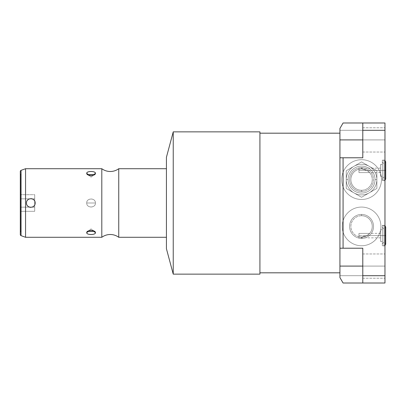 <?xml version="1.0" encoding="UTF-8"?>
<svg xmlns="http://www.w3.org/2000/svg" width="406" height="406" viewBox="0 0 406 406"><rect width="100%" height="100%" fill="white"/><g stroke="black" fill="none" stroke-linecap="round" stroke-linejoin="round"><path stroke-width="0.3" stroke-dasharray="2.03 1.52" d="M339.934 128.428L339.934 157.782L339.934 128.428L343.075 122.988L339.934 128.428L343.075 122.988L339.934 128.428L339.934 139.908L362.791 139.908L362.791 127.768L362.791 139.908L384.969 139.908C384.969 124.312 384.969 124.312 384.969 139.908C384.969 155.498 384.969 155.498 384.969 139.908C384.969 124.312 384.969 124.312 384.969 139.908C384.969 155.498 384.969 155.498 384.969 139.908L384.969 127.768L384.969 139.908L362.791 139.908L362.791 157.782L362.791 139.908C362.791 124.312 362.791 124.312 362.791 139.908C362.791 155.498 362.791 155.498 362.791 139.908L362.791 157.782L362.791 139.908C362.791 124.312 362.791 124.312 362.791 139.908C362.791 155.498 362.791 155.498 362.791 139.908L362.791 157.782L362.791 139.908L339.934 139.908L339.934 157.782L362.791 157.782L339.934 157.782L339.934 139.908L362.791 139.908L339.934 139.908L339.934 128.428L343.075 122.988L362.791 122.988L343.075 122.988L339.934 128.428L343.075 122.988L362.791 122.988L362.791 152.042L362.791 139.908L384.969 139.908L384.969 152.042L384.969 139.908L362.791 139.908L362.791 127.768L362.791 139.908L384.969 139.908L384.969 127.768L384.969 139.908L362.791 139.908L362.791 152.042L362.791 139.908L384.969 139.908L384.969 152.042L384.969 139.908L362.791 139.908L384.969 139.908C384.969 124.5 384.969 124.5 384.969 139.908C384.969 155.31 384.969 155.31 384.969 139.908C384.969 124.5 384.969 124.5 384.969 139.908C384.969 155.31 384.969 155.31 384.969 139.908L362.791 139.908L362.791 122.988L343.075 122.988L339.934 128.428L343.075 122.988L384.969 122.988L343.075 122.988L384.969 122.988L384.969 275.694L339.934 275.694L339.934 130.306L384.969 130.306L384.969 122.988L384.969 130.306L339.934 130.306L339.934 128.428L339.934 139.908L339.934 128.428M339.934 272.817L339.934 133.183L339.934 272.817L339.934 133.183L339.934 272.817L339.934 266.092L362.791 266.092C362.791 250.69 362.791 250.69 362.791 266.092C362.791 281.5 362.791 281.5 362.791 266.092C362.791 250.69 362.791 250.69 362.791 266.092C362.791 281.5 362.791 281.5 362.791 266.092L384.969 266.092L384.969 253.958L384.969 266.092L362.791 266.092L362.791 278.232L362.791 266.092L384.969 266.092L384.969 278.232L384.969 266.092L362.791 266.092L362.791 253.958L362.791 266.092L384.969 266.092L384.969 253.958L384.969 266.092L362.791 266.092L362.791 278.232L362.791 266.092L384.969 266.092C384.969 281.688 384.969 281.688 384.969 266.092C384.969 250.502 384.969 250.502 384.969 266.092C384.969 281.688 384.969 281.688 384.969 266.092C384.969 250.502 384.969 250.502 384.969 266.092L362.791 266.092L362.791 253.958L362.791 266.092L339.934 266.092L339.934 248.218L362.791 248.218L339.934 248.218L362.791 248.218L362.791 266.092L339.934 266.092L362.791 266.092L362.791 248.218L339.934 248.218L339.934 277.572L339.934 130.306L384.969 130.306L384.969 275.694L339.934 275.694L339.934 277.572L343.075 283.012L339.934 277.572L339.934 266.092L362.791 266.092L362.791 248.218L362.791 266.092C362.791 250.502 362.791 250.502 362.791 266.092C362.791 281.688 362.791 281.688 362.791 266.092L362.791 283.012L343.075 283.012L339.934 277.572L343.075 283.012L339.934 277.572L343.075 283.012L362.791 283.012L362.791 266.092C362.791 250.502 362.791 250.502 362.791 266.092C362.791 281.688 362.791 281.688 362.791 266.092L362.791 248.218L362.791 283.012L343.075 283.012L362.791 283.012L362.791 266.092L362.791 283.012L343.075 283.012L384.969 283.012L384.969 130.306M259.921 272.817L259.921 133.183M259.921 274.141L259.921 131.859L259.921 274.141M173.235 131.859L173.235 274.141L173.235 131.859M166.424 157.279L166.424 248.721L166.424 157.279M166.424 168.708L166.424 237.292M118.75 168.708L118.75 237.292L118.75 168.708M101.804 237.292L101.804 168.708L101.804 237.292M25.558 237.292L25.558 168.708L25.558 237.292M21.051 170.347L21.051 235.653L21.051 170.347M95.42 203C95.852 208.141 86.427 208.369 86.732 203C86.3 197.864 95.714 197.626 95.42 203C95.542 208.324 86.61 208.329 86.732 203L95.42 203L86.732 203C86.605 197.676 95.542 197.671 95.42 203C95.852 208.141 86.427 208.369 86.732 203C86.3 197.864 95.714 197.626 95.42 203L86.732 203M20.3 171.423L20.3 234.577L20.3 171.423M20.3 231.806L20.3 174.194L20.3 231.806L20.3 174.194L20.838 174.194L20.838 231.806L20.3 231.806L20.838 231.806L20.838 174.194L20.3 174.194L20.3 231.806L20.3 174.194L20.3 231.806L20.838 231.806L20.838 174.194L20.838 231.806M20.3 231.349L20.3 174.651L20.3 231.349L20.838 231.349L20.838 174.651L20.838 231.349L20.838 174.651L20.3 174.651L20.3 231.349L20.3 174.651L20.838 174.651L20.838 231.349L20.3 231.349L20.838 231.349L20.838 174.651L20.838 231.349M20.3 198.844L20.3 211.313L20.3 198.844L34.698 198.844L34.698 194.687L20.3 194.687L20.3 207.156L34.698 207.156L34.698 198.844L20.3 198.844L34.698 198.844L34.698 207.156L20.3 207.156L20.3 211.313L34.698 211.313L34.698 207.156L34.698 211.313L20.3 211.313L20.3 207.156L34.698 207.156L20.3 207.156L20.3 194.687L34.698 194.687L34.698 198.844L20.3 198.844L20.3 211.313L20.3 198.844L34.698 198.844L34.698 194.687L34.698 211.313L34.698 194.687L34.698 207.156L34.698 198.844L20.3 198.844M26.471 203A4.344 4.344 0 0 1 30.815 198.656A4.344 4.344 0 0 1 35.16 203A4.344 4.344 0 0 1 30.815 207.344A4.344 4.344 0 0 1 26.471 203A4.344 4.344 0 0 1 30.815 198.656A4.344 4.344 0 0 1 35.16 203A4.344 4.344 0 0 1 30.815 207.344A4.344 4.344 0 0 1 26.471 203L26.471 203M89 230.735L91.076 228.933L93.152 230.735L91.076 228.933L89 230.735L91.076 228.933L93.152 230.735M89 175.265L91.076 177.067L93.152 175.265L91.076 177.067L89 175.265L91.076 177.067L93.152 175.265M361.558 207.07A19.341 19.341 0 0 0 342.217 226.411A19.341 19.341 0 0 0 361.558 245.747A19.341 19.341 0 0 0 380.899 226.411A19.341 19.341 0 0 0 361.558 207.07A19.341 19.341 0 0 0 342.217 226.411A19.341 19.341 0 0 0 361.558 245.747A19.341 19.341 0 0 1 342.217 226.411A19.341 19.341 0 0 1 361.558 207.07A19.341 19.341 0 0 1 380.899 226.411A19.341 19.341 0 0 1 361.558 245.747A19.341 19.341 0 0 0 380.899 226.411A19.341 19.341 0 0 0 361.558 207.07A19.341 19.341 0 0 1 380.899 226.411A19.341 19.341 0 0 1 361.558 245.747A19.341 19.341 0 0 1 342.217 226.411A19.341 19.341 0 0 1 361.558 207.07M381.447 179.589A19.889 19.889 0 0 0 361.558 159.7A19.889 19.889 0 0 0 341.669 179.589A19.889 19.889 0 0 0 361.558 199.478A19.889 19.889 0 0 0 381.447 179.589A19.889 19.889 0 0 0 361.558 159.7A19.889 19.889 0 0 0 341.669 179.589A19.889 19.889 0 0 1 361.558 159.7A19.889 19.889 0 0 1 381.447 179.589A19.889 19.889 0 0 1 361.558 199.478A19.889 19.889 0 0 1 341.669 179.589A19.889 19.889 0 0 0 361.558 199.478A19.889 19.889 0 0 0 381.447 179.589A19.889 19.889 0 0 1 361.558 199.478A19.889 19.889 0 0 1 341.669 179.589A19.889 19.889 0 0 1 361.558 159.7A19.889 19.889 0 0 1 381.447 179.589M361.558 238.388A11.977 11.977 0 0 0 373.54 226.411A11.977 11.977 0 0 0 361.558 214.429A11.977 11.977 0 0 0 349.581 226.411A11.977 11.977 0 0 0 361.558 238.388L361.558 237.109A10.698 10.698 0 0 0 372.256 226.411A10.698 10.698 0 0 0 361.558 215.713L361.558 214.429A11.977 11.977 0 0 1 373.54 226.411A11.977 11.977 0 0 1 361.558 238.388A11.977 11.977 0 0 1 349.581 226.411A11.977 11.977 0 0 1 361.558 214.429L361.558 215.713A10.698 10.698 0 0 0 350.86 226.411A10.698 10.698 0 0 0 361.558 237.109L361.558 238.388A11.977 11.977 0 0 0 371.932 220.417A11.977 11.977 0 0 0 351.185 220.417A11.977 11.977 0 0 0 361.558 238.388L361.558 237.109A10.698 10.698 0 0 1 350.86 226.411A10.698 10.698 0 0 1 361.558 215.713A10.698 10.698 0 0 0 358.955 236.784L361.558 237.109L358.955 236.784L358.955 233.414L358.955 237.84L358.955 235.597L380.534 235.597L380.534 237.84L380.534 235.597L367.039 235.597L361.558 237.109L367.039 235.597L380.534 235.597C380.534 243.118 380.534 243.118 380.534 235.597C380.534 228.081 380.534 228.081 380.534 235.597C380.534 238.474 380.534 238.474 380.534 235.597C380.534 232.719 380.534 232.719 380.534 235.597L380.534 241.453L380.534 235.597L382.361 235.597L382.361 241.453L382.361 235.597L380.534 235.597L380.534 229.745L380.534 235.597L382.361 235.597C382.361 222.412 382.361 222.412 382.361 235.597C382.361 248.782 382.361 248.782 382.361 235.597C382.361 243.118 382.361 243.118 382.361 235.597C382.361 228.081 382.361 228.081 382.361 235.597L382.361 225.335L382.361 235.597L384.03 235.597L382.361 235.597L382.361 245.863L382.361 235.597L384.969 235.597C384.969 222.412 384.969 222.412 384.969 235.597C384.969 248.782 384.969 248.782 384.969 235.597L384.03 235.597L384.03 245.863L384.03 235.597L382.361 235.597L384.03 235.597L384.03 245.863L384.03 235.597L384.969 235.597L384.969 225.335L384.969 245.863L384.969 235.597L384.03 235.597L384.03 245.863L384.03 235.597L382.361 235.597L384.03 235.597L384.03 242.524L384.03 235.597L382.361 235.597L384.03 235.597L384.03 225.335L384.03 235.597L382.361 235.597L384.03 235.597L384.03 228.669L384.03 235.597L382.361 235.597L382.361 229.745L382.361 235.597L380.534 235.597L380.534 233.359L380.534 235.597L358.955 235.597L358.955 233.414L369.643 233.414L367.039 235.597L369.643 233.414A10.698 10.698 0 0 0 361.558 215.713A10.698 10.698 0 0 1 372.256 226.411A10.698 10.698 0 0 1 361.558 237.109A10.698 10.698 0 0 0 370.825 221.062A10.698 10.698 0 0 0 352.291 221.062A10.698 10.698 0 0 0 361.558 237.109L367.039 235.597L369.643 233.414L358.955 233.414L358.955 236.784A10.698 10.698 0 0 1 361.558 215.713A10.698 10.698 0 0 1 369.643 233.414A10.698 10.698 0 0 0 361.558 215.713L361.558 214.429M358.955 170.403L358.955 172.586L358.955 169.216L358.955 170.403L380.534 170.403C380.534 177.919 380.534 177.919 380.534 170.403C380.534 162.882 380.534 162.882 380.534 170.403C380.534 173.281 380.534 173.281 380.534 170.403C380.534 167.526 380.534 167.526 380.534 170.403L380.534 176.255L380.534 170.403L382.361 170.403C382.361 157.218 382.361 157.218 382.361 170.403C382.361 183.588 382.361 183.588 382.361 170.403C382.361 177.919 382.361 177.919 382.361 170.403C382.361 162.882 382.361 162.882 382.361 170.403L382.361 160.137L382.361 170.403L384.03 170.403L382.361 170.403L382.361 180.665L382.361 170.403L384.969 170.403L384.03 170.403L384.03 180.665L384.03 170.403L382.361 170.403L384.03 170.403L384.03 180.665L384.03 170.403L384.969 170.403L384.969 160.137L384.969 180.665L384.969 170.403L384.03 170.403L384.03 180.665L384.03 170.403L382.361 170.403L384.03 170.403L384.03 177.331L384.03 170.403L382.361 170.403L384.03 170.403L384.03 160.137L384.03 170.403L382.361 170.403L384.03 170.403L384.03 163.476L384.03 170.403L382.361 170.403L382.361 176.255L382.361 170.403L380.534 170.403L380.534 164.547L380.534 170.403L382.361 170.403L382.361 164.547L382.361 170.403L380.534 170.403L380.534 172.641L380.534 170.403L367.039 170.403L369.643 172.586L358.955 172.586L358.955 168.16L358.955 169.216L361.558 168.891L367.039 170.403L380.534 170.403L380.534 168.16L380.534 170.403L358.955 170.403L358.955 172.586L369.643 172.586L367.039 170.403L361.558 168.891A10.698 10.698 0 0 1 372.256 179.589A10.698 10.698 0 0 1 361.558 190.287A10.698 10.698 0 0 0 369.643 172.586A10.698 10.698 0 0 1 361.558 190.287A10.698 10.698 0 0 1 358.955 169.216L358.955 172.586L358.955 169.216A10.698 10.698 0 0 0 361.558 190.287A10.698 10.698 0 0 1 350.86 179.589A10.698 10.698 0 0 1 361.558 168.891L358.955 169.216L358.955 170.403L380.534 170.403C380.534 177.828 380.534 177.828 380.534 170.403C380.534 162.973 380.534 162.973 380.534 170.403C380.534 177.853 380.534 162.948 380.534 170.403L367.039 170.403L361.558 168.891A10.698 10.698 0 0 0 350.86 179.589A10.698 10.698 0 0 0 361.558 190.287L361.558 191.571A11.977 11.977 0 0 1 349.581 179.589A11.977 11.977 0 0 1 361.558 167.612L361.558 168.891L361.558 167.612A11.977 11.977 0 0 1 373.54 179.589A11.977 11.977 0 0 1 361.558 191.571A11.977 11.977 0 0 1 349.581 179.589A11.977 11.977 0 0 1 361.558 167.612A11.977 11.977 0 0 1 373.54 179.589A11.977 11.977 0 0 1 361.558 191.571L361.558 190.287A10.698 10.698 0 0 0 372.256 179.589A10.698 10.698 0 0 0 361.558 168.891L358.955 169.216A10.698 10.698 0 0 0 361.558 190.287A10.698 10.698 0 0 1 352.291 174.24A10.698 10.698 0 0 1 370.825 174.24A10.698 10.698 0 0 1 361.558 190.287L361.558 191.571A11.977 11.977 0 0 1 351.185 173.601A11.977 11.977 0 0 1 371.932 173.601A11.977 11.977 0 0 1 361.558 191.571M384.969 160.426L384.03 160.137C383.452 159.898 382.894 160.451 382.361 161.806C382.894 163.161 383.452 163.714 384.03 163.476C384.614 163.714 385.167 163.161 385.7 161.806L385.7 178.995C385.167 177.645 384.614 177.087 384.03 177.331C383.452 177.087 382.894 177.645 382.361 178.995L382.361 170.403L384.03 170.403C384.03 183.588 384.03 183.588 384.03 170.403C384.03 161.608 384.03 161.608 384.03 170.403C384.03 179.193 384.03 179.193 384.03 170.403C378.478 170.403 389.582 170.403 384.03 170.403C378.478 170.403 389.582 170.403 384.03 170.403C384.03 183.431 384.03 183.431 384.03 170.403C384.03 157.376 384.03 157.376 384.03 170.403L384.969 170.403C384.969 157.376 384.969 157.376 384.969 170.403C384.969 183.431 384.969 183.431 384.969 170.403C384.969 183.588 384.969 183.588 384.969 170.403C384.969 157.218 384.969 157.218 384.969 170.403L384.03 170.403L384.03 160.137L384.03 170.403L385.7 170.403L384.03 170.403L384.03 163.476L384.03 170.403L385.7 170.403L384.03 170.403L384.03 180.665L384.03 170.403L384.969 170.403L384.03 170.403L384.03 177.331L384.03 170.403L385.7 170.403L382.361 170.403C382.361 157.376 382.361 157.376 382.361 170.403C382.361 183.431 382.361 183.431 382.361 170.403C382.361 177.828 382.361 177.828 382.361 170.403C382.361 162.973 382.361 162.973 382.361 170.403L380.534 170.403L382.361 170.403L382.361 178.995C382.894 180.35 383.452 180.909 384.03 180.665L382.361 180.665M339.934 266.092L339.934 248.218L339.934 266.092L362.791 266.092L362.791 283.012L343.075 283.012L384.969 283.012L384.969 275.694L339.934 275.694L339.934 130.306M362.791 122.988L343.075 122.988L362.791 122.988L362.791 139.908C362.791 124.5 362.791 124.5 362.791 139.908C362.791 155.31 362.791 155.31 362.791 139.908C362.791 124.5 362.791 124.5 362.791 139.908C362.791 155.31 362.791 155.31 362.791 139.908L384.969 139.908L362.791 139.908L362.791 157.782L362.791 139.908L362.791 157.782L339.934 157.782L362.791 157.782M362.791 248.218L362.791 266.092L362.791 248.218L362.791 266.092L384.969 266.092L384.969 278.232L384.969 266.092C384.969 250.69 384.969 250.69 384.969 266.092C384.969 281.5 384.969 281.5 384.969 266.092C384.969 250.69 384.969 250.69 384.969 266.092C384.969 281.5 384.969 281.5 384.969 266.092L362.791 266.092L362.791 283.012M367.039 235.597L380.534 235.597C380.534 243.052 380.534 228.147 380.534 235.597C380.534 243.027 380.534 243.027 380.534 235.597C380.534 228.172 380.534 228.172 380.534 235.597L382.361 235.597C382.361 243.027 382.361 243.027 382.361 235.597C382.361 228.172 382.361 228.172 382.361 235.597C382.361 222.569 382.361 222.569 382.361 235.597C382.361 248.624 382.361 248.624 382.361 235.597L384.03 235.597C384.03 248.782 384.03 248.782 384.03 235.597C384.03 226.807 384.03 226.807 384.03 235.597C384.03 244.392 384.03 244.392 384.03 235.597C378.478 235.597 389.582 235.597 384.03 235.597C378.478 235.597 389.582 235.597 384.03 235.597C384.03 248.624 384.03 248.624 384.03 235.597C384.03 222.569 384.03 222.569 384.03 235.597L384.969 235.597C384.969 222.569 384.969 222.569 384.969 235.597C384.969 248.624 384.969 248.624 384.969 235.597L384.03 235.597L384.03 225.335L384.03 235.597L385.7 235.597L384.03 235.597L384.03 228.669L384.03 235.597L385.7 235.597L384.03 235.597L384.03 245.863L384.03 235.597L384.969 235.597L384.03 235.597L384.03 242.524L384.03 235.597L385.7 235.597L358.955 235.597L358.955 236.784L361.558 237.109M346.242 179.589A15.316 15.316 0 0 0 361.558 194.905A15.316 15.316 0 0 0 376.875 179.589A15.316 15.316 0 0 0 361.558 164.273A15.316 15.316 0 0 0 346.242 179.589A15.316 15.316 0 0 0 361.558 194.905A15.316 15.316 0 0 0 376.875 179.589A15.316 15.316 0 0 1 353.9 192.855A15.316 15.316 0 0 1 353.9 166.328A15.316 15.316 0 0 1 376.875 179.589A15.316 15.316 0 0 0 361.558 164.273A15.316 15.316 0 0 0 346.242 179.589L346.242 170.748L353.9 166.328A15.316 15.316 0 0 0 353.9 192.855A15.316 15.316 0 0 0 376.875 179.589A15.316 15.316 0 0 0 353.9 166.328L361.558 161.903L376.875 170.748L376.875 188.435L361.558 197.275L346.242 188.435L346.242 170.748L361.558 161.903L346.242 170.748L346.242 188.435L346.242 170.748L353.9 166.328A15.316 15.316 0 0 0 353.9 192.855L346.242 188.435L353.9 192.855A15.316 15.316 0 0 0 369.216 192.855L361.558 197.275L369.216 192.855A15.316 15.316 0 0 0 376.875 179.589L376.875 188.435L376.875 179.589A15.316 15.316 0 0 0 369.216 166.328L361.558 161.903L369.216 166.328A15.316 15.316 0 0 0 353.9 166.328L361.558 161.903L376.875 170.748L376.875 188.435L361.558 197.275L346.242 188.435L346.242 179.589A15.316 15.316 0 0 1 361.558 164.273A15.316 15.316 0 0 1 376.875 179.589A15.316 15.316 0 0 0 353.9 166.328A15.316 15.316 0 0 0 353.9 192.855A15.316 15.316 0 0 0 376.875 179.589A15.316 15.316 0 0 1 361.558 194.905A15.316 15.316 0 0 1 346.242 179.589A15.316 15.316 0 0 0 361.558 194.905A15.316 15.316 0 0 0 376.875 179.589L375.048 179.589A13.489 13.489 0 0 1 361.558 193.078A13.489 13.489 0 0 1 348.074 179.589L346.242 179.589L348.074 179.589A13.489 13.489 0 0 1 361.558 166.105A13.489 13.489 0 0 1 375.048 179.589A13.489 13.489 0 0 1 361.558 193.078A13.489 13.489 0 0 1 348.074 179.589A13.489 13.489 0 0 1 361.558 166.105A13.489 13.489 0 0 1 375.048 179.589L376.875 179.589A15.316 15.316 0 0 0 361.558 164.273A15.316 15.316 0 0 0 346.242 179.589L346.242 170.748L361.558 161.903L376.875 170.748L376.875 179.589A15.316 15.316 0 0 1 353.9 192.855A15.316 15.316 0 0 1 353.9 166.328A15.316 15.316 0 0 1 376.875 179.589L376.875 188.435L361.558 197.275L346.242 188.435L346.242 170.748L361.558 161.903L376.875 170.748L376.875 188.435L361.558 197.275L346.242 188.435L346.242 179.589A15.316 15.316 0 0 1 369.216 166.328A15.316 15.316 0 0 1 369.216 192.855A15.316 15.316 0 0 1 346.242 179.589A15.316 15.316 0 0 0 369.216 192.855A15.316 15.316 0 0 0 369.216 166.328A15.316 15.316 0 0 1 369.216 192.855A15.316 15.316 0 0 1 346.242 179.589A15.316 15.316 0 0 1 369.216 166.328A15.316 15.316 0 0 0 346.242 179.589L348.074 179.589A13.489 13.489 0 0 1 368.303 167.911A13.489 13.489 0 0 1 368.303 191.272A13.489 13.489 0 0 1 348.074 179.589M384.969 275.694L384.969 283.012L343.075 283.012L339.934 277.572L343.075 283.012L339.934 277.572L339.934 275.694M21.051 211.313L21.051 194.687M25.558 211.313L25.558 194.687M20.3 174.651L20.3 231.349L20.3 174.651L20.838 174.651M20.3 207.156L34.698 207.156L34.698 211.313L34.698 207.156L20.3 207.156M20.3 211.313L34.698 211.313M20.3 194.687L34.698 194.687M20.3 174.194L20.838 174.194M26.684 204.345A4.344 4.344 0 0 0 27.324 205.578M28.288 206.532A4.344 4.344 0 0 0 29.486 207.136M30.8 207.344A4.344 4.344 0 0 0 32.125 207.141M34.307 205.583A4.344 4.344 0 0 0 34.946 204.34M34.946 201.66A4.344 4.344 0 0 0 34.312 200.422M33.348 199.473A4.344 4.344 0 0 0 32.15 198.864M30.831 198.656A4.344 4.344 0 0 0 29.506 198.859M27.324 200.417A4.344 4.344 0 0 0 26.684 201.665M361.558 245.747A19.341 19.341 0 0 1 344.811 216.738A19.341 19.341 0 0 1 378.306 216.738A19.341 19.341 0 0 1 361.558 245.747A19.341 19.341 0 0 1 344.811 216.738A19.341 19.341 0 0 1 378.306 216.738A19.341 19.341 0 0 1 361.558 245.747M341.669 179.589A19.889 19.889 0 0 1 371.505 162.364A19.889 19.889 0 0 1 371.505 196.814A19.889 19.889 0 0 1 341.669 179.589A19.889 19.889 0 0 1 371.505 162.364A19.889 19.889 0 0 1 371.505 196.814A19.889 19.889 0 0 1 341.669 179.589M339.934 139.908L362.791 139.908L339.934 139.908L339.934 157.782L339.934 139.908M362.791 266.092L384.969 266.092L362.791 266.092M369.643 233.414L358.955 233.414L358.955 236.784A10.698 10.698 0 0 1 361.558 215.713M358.955 172.586L369.643 172.586L367.039 170.403M361.558 168.891L361.558 167.612M358.955 233.414L358.955 235.597M361.558 190.287A10.698 10.698 0 0 0 369.643 172.586M375.048 179.589L376.875 179.589M94.552 231.39L91.076 228.933L87.6 231.39M87.6 174.61L91.076 177.067L94.552 174.61M380.534 237.84L358.955 237.84M382.361 241.453L380.534 241.453M382.361 160.137L384.969 160.137M384.969 180.376L384.03 180.665L384.969 180.665M382.361 170.403L382.361 161.806L382.361 170.403M362.791 127.768L384.969 127.768L362.791 127.768M362.791 152.042L384.969 152.042L362.791 152.042M362.791 253.958L384.969 253.958L362.791 253.958M362.791 278.232L384.969 278.232L362.791 278.232M382.361 225.335L384.969 225.335M384.969 245.863L382.361 245.863M384.969 245.574L384.03 245.863C383.452 246.102 382.894 245.549 382.361 244.194L382.361 235.597L382.361 244.194C382.894 242.839 383.452 242.286 384.03 242.524C384.568 242.26 385.121 242.813 385.7 244.194L385.7 227.005C385.167 228.355 384.614 228.913 384.03 228.669C383.452 228.913 382.894 228.355 382.361 227.005C382.894 225.65 383.452 225.091 384.03 225.335L384.969 225.624M382.361 235.597L382.361 227.005L382.361 235.597M382.361 229.745L380.534 229.745M382.361 176.255L380.534 176.255M382.361 164.547L380.534 164.547M380.534 233.359L369.693 233.359M380.534 172.641L369.693 172.641M380.534 168.16L358.955 168.16"/><path stroke-width="0.61" d="M362.791 139.908L339.934 139.908L362.791 139.908L339.934 139.908L339.934 128.428L343.075 122.988L339.934 128.428L339.934 277.572L339.934 266.092L362.791 266.092L339.934 266.092L339.934 134.523L339.934 272.817L259.921 272.817L339.934 272.817L259.921 272.817L259.921 274.07L259.921 131.859L259.921 274.141L173.235 274.141L259.921 274.141L173.235 274.141L166.424 248.721L173.235 274.141L173.235 131.859L166.424 157.279L173.235 131.859L173.235 274.141L166.424 248.721L166.424 157.279L166.424 168.708L118.75 168.708A14.266 14.266 0 0 1 101.804 168.708A14.266 14.266 0 0 0 118.75 168.708L118.75 237.292L118.75 168.708A14.266 14.266 0 0 1 101.804 168.708L101.804 237.292A14.266 14.266 0 0 1 118.75 237.292L118.75 168.708L118.75 237.292L166.424 237.292L118.75 237.292A14.266 14.266 0 0 0 101.804 237.292L25.558 237.292L25.558 168.708L101.804 168.708L101.804 237.292L25.558 237.292L21.051 235.653L21.051 170.347L25.558 168.708L25.558 237.292L101.804 237.292A14.266 14.266 0 0 1 118.75 237.292L166.424 237.292L166.424 248.467L166.424 157.279L173.235 131.859L259.921 131.859L173.235 131.859L173.235 274.141L173.235 131.859L259.921 131.859L259.921 274.141M259.921 131.859L259.921 133.183L339.934 133.183M166.424 248.721L166.424 157.279M35.16 203C35.363 197.387 26.294 197.367 26.471 203C26.273 208.613 35.332 208.638 35.16 203C35.363 197.387 26.294 197.367 26.471 203C26.273 208.613 35.332 208.638 35.16 203C35.332 208.638 26.273 208.613 26.471 203C26.294 197.367 35.363 197.387 35.16 203M95.42 232.699C95.775 229.832 86.361 229.847 86.732 232.699C86.376 235.104 95.791 235.089 95.42 232.699L94.552 231.39L87.6 231.39L86.732 232.699L89 230.735L86.732 232.699C86.61 235.125 95.542 235.125 95.42 232.699L93.152 230.735L95.42 232.699C95.791 235.089 86.376 235.104 86.732 232.699C86.361 229.847 95.775 229.832 95.42 232.699L93.152 230.735M95.42 173.301C95.775 170.896 86.361 170.911 86.732 173.301C86.376 176.168 95.791 176.153 95.42 173.301C95.542 170.875 86.605 170.875 86.732 173.301L89 175.265L86.732 173.301L87.6 174.61L94.552 174.61L95.42 173.301L93.152 175.265L95.42 173.301C95.791 176.153 86.376 176.168 86.732 173.301C86.361 170.911 95.775 170.896 95.42 173.301L93.152 175.265M21.051 194.687L21.051 170.347L25.558 168.708L101.804 168.708L25.558 168.708L21.051 170.347A1.142 1.142 0 0 0 20.3 171.423L20.3 234.577A1.142 1.142 0 0 0 21.051 235.653L25.558 237.292L21.051 235.653A1.142 1.142 0 0 1 20.3 234.577L20.3 171.423A1.142 1.142 0 0 1 21.051 170.347L21.051 235.653A1.142 1.142 0 0 1 20.3 234.577M384.969 180.376L385.7 178.995L385.7 170.403L384.969 170.403L385.7 170.403L385.7 161.806L384.969 160.426M362.791 122.988L362.791 157.782L362.791 130.306L362.791 157.782L343.075 157.782L343.075 248.218L339.934 248.218L339.934 128.428L343.075 122.988L384.969 122.988L384.969 283.012L362.791 283.012L362.791 248.218L362.791 275.694L384.969 275.694L384.969 130.306L362.791 130.306L362.791 122.988L384.969 122.988L384.969 130.306L362.791 130.306L362.791 122.988L384.969 122.988L384.969 283.012L343.075 283.012L339.934 277.572L343.075 283.012L339.934 277.572L339.934 266.092L362.791 266.092M339.934 139.908L339.934 157.782L362.791 157.782L339.934 157.782L343.075 157.782L343.075 248.218L362.791 248.218L362.791 275.694L384.969 275.694L384.969 283.012L343.075 283.012L362.791 283.012L362.791 275.694L362.791 283.012M339.934 157.782L339.934 248.218L362.791 248.218L343.075 248.218L343.075 157.782M339.934 248.218L339.934 266.092L339.934 248.218L343.075 248.218M384.969 245.574L385.7 244.194L385.7 235.597L384.969 235.597L385.7 235.597L385.7 227.005L384.969 225.624M20.3 171.423A1.142 1.142 0 0 1 21.051 170.347L21.051 211.313M25.558 194.687L25.558 211.313M26.684 201.665A4.344 4.344 0 0 0 26.684 204.345M27.324 205.578A4.344 4.344 0 0 0 28.288 206.532M29.486 207.136A4.344 4.344 0 0 0 30.8 207.344M32.125 207.141A4.344 4.344 0 0 0 34.307 205.583M34.946 204.34A4.344 4.344 0 0 0 34.946 201.66M34.312 200.422A4.344 4.344 0 0 0 33.348 199.473M32.15 198.864A4.344 4.344 0 0 0 30.831 198.656M29.506 198.859A4.344 4.344 0 0 0 27.324 200.417M86.732 232.699L89 230.735M86.732 173.301L89 175.265M362.791 130.306L384.969 130.306M362.791 275.694L384.969 275.694"/></g></svg>
